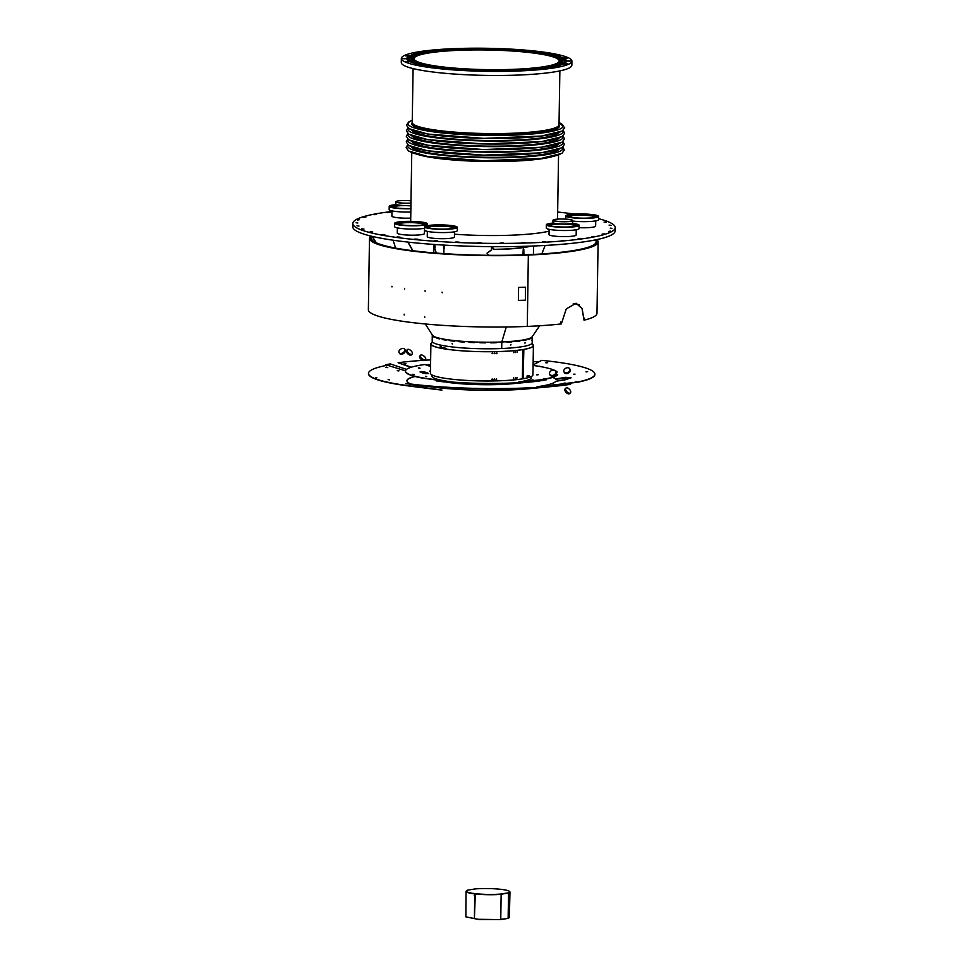 <?xml version="1.0" encoding="UTF-8"?>
<svg xmlns="http://www.w3.org/2000/svg" width="968" height="968" viewBox="0 0 968 968"><rect width="100%" height="100%" fill="white"/><g stroke="black" fill="none" stroke-linecap="round" stroke-linejoin="round"><path stroke-width="1.45" d="M426.827 52.78A74.923 10.128 -179.1 0 1 510.487 50.566A74.923 10.128 -179.1 0 1 561.537 60.984A74.923 10.128 -179.1 0 1 486.468 69.926A74.923 10.128 -179.1 0 1 411.715 58.625A74.923 10.128 -179.1 0 1 426.827 52.78M426.222 52.708A75.673 10.224 -179.1 0 1 510.729 50.481A75.673 10.224 -179.1 0 1 562.287 60.996A75.673 10.224 -179.1 0 1 486.468 70.035A75.673 10.224 -179.1 0 1 410.964 58.612A75.673 10.224 -179.1 0 1 426.222 52.708M555.487 55.261A80.38 10.866 -179.1 0 1 556.298 55.466L559.141 55.285A83.659 11.313 0.9 0 0 558.294 55.079L555.487 55.261M563.86 57.995A80.38 10.866 -179.1 0 1 564.296 58.213L567.466 58.14A83.659 11.313 0.9 0 0 567.018 57.923L563.86 57.995M566.982 60.851A80.38 10.866 -179.1 0 1 566.994 61.069L570.273 61.117A83.659 11.313 0.9 0 0 570.261 60.887L566.982 60.851M564.622 63.634A80.38 10.866 -179.1 0 1 564.223 63.828L567.393 63.997A83.659 11.313 0.9 0 0 567.805 63.779L564.622 64.045M556.951 66.151A80.38 10.866 -179.1 0 1 556.164 66.332L558.996 66.598A83.659 11.313 0.9 0 0 559.819 66.405L556.939 66.659M544.488 68.244A80.38 10.866 -179.1 0 1 543.363 68.377L545.674 68.728A83.659 11.313 0.9 0 0 546.847 68.583L544.476 68.776M528.08 69.757A80.38 10.866 -179.1 0 1 526.689 69.841L528.322 70.253A83.659 11.313 0.9 0 0 529.774 70.156L528.068 70.265M508.841 70.591A80.38 10.866 -179.1 0 1 507.292 70.628L506.07 70.821L508.139 71.063A83.659 11.313 0.9 0 0 509.749 71.027L508.841 71.051M488.102 70.688A80.38 10.866 -179.1 0 1 486.493 70.664L484.847 70.87L486.481 71.112A83.659 11.313 0.9 0 0 488.162 71.136L488.09 71.136M467.254 70.047A80.38 10.866 -179.1 0 1 465.693 69.974L463.624 70.156L464.834 70.386A83.659 11.313 0.9 0 0 466.455 70.47L467.241 70.483M447.724 68.716A80.38 10.866 -179.1 0 1 446.321 68.583L444.675 68.946A83.659 11.313 0.9 0 0 446.139 69.079L447.712 69.103M430.845 66.768A80.38 10.866 -179.1 0 1 429.707 66.598L427.384 66.877A83.659 11.313 0.9 0 0 428.57 67.046L430.845 67.082M417.777 64.348A80.38 10.866 -179.1 0 1 416.954 64.142L414.11 64.324A83.659 11.313 0.9 0 0 414.969 64.529L417.777 64.578M409.391 61.613A80.38 10.866 -179.1 0 1 408.968 61.395L405.798 61.468A83.659 11.313 0.9 0 0 406.245 61.686L409.391 61.746M406.282 58.77A80.38 10.866 -179.1 0 1 406.257 58.552L402.978 58.491A83.659 11.313 0.9 0 0 402.99 58.721L406.282 58.77M408.629 55.987A80.38 10.866 -179.1 0 1 409.041 55.781L405.87 55.612A83.659 11.313 0.9 0 0 405.447 55.829L408.629 55.987M416.313 53.458A80.38 10.866 -179.1 0 1 417.099 53.288L414.268 53.022A83.659 11.313 0.9 0 0 413.433 53.204L416.313 53.458M428.776 51.364A80.38 10.866 -179.1 0 1 429.901 51.231L427.59 50.88A83.659 11.313 0.9 0 0 426.416 51.026L428.776 51.364M445.183 49.852A80.38 10.866 -179.1 0 1 446.563 49.767L444.929 49.356A83.659 11.313 0.9 0 0 443.489 49.453L445.183 49.852M464.41 49.017A80.38 10.866 -179.1 0 1 465.959 48.981L467.181 48.787L465.124 48.545A83.659 11.313 0.9 0 0 463.515 48.581L462.317 48.775L464.41 49.017M485.162 48.92A80.38 10.866 -179.1 0 1 486.771 48.945L488.416 48.739L486.771 48.497A83.659 11.313 0.9 0 0 485.101 48.473L483.492 48.666L485.162 48.92M506.01 49.562A80.38 10.866 -179.1 0 1 507.571 49.634L509.628 49.453L508.418 49.223A83.659 11.313 0.9 0 0 506.796 49.138L504.764 49.32L506.01 49.562M525.539 50.893A80.38 10.866 -179.1 0 1 526.931 51.026L528.576 50.663A83.659 11.313 0.9 0 0 527.124 50.53L525.539 50.893M542.407 52.841A80.38 10.866 -179.1 0 1 543.556 53.01L545.879 52.732A83.659 11.313 0.9 0 0 544.681 52.562L542.407 52.841M422.895 52.32A79.848 10.793 -179.1 0 1 512.06 49.961A79.848 10.793 -179.1 0 1 566.462 61.057A79.848 10.793 -179.1 0 1 486.456 70.591A79.848 10.793 -179.1 0 1 406.802 58.552A79.848 10.793 -179.1 0 1 422.895 52.32M418.539 51.812A85.293 11.531 -179.1 0 1 513.802 49.295A85.293 11.531 -179.1 0 1 571.919 61.141A85.293 11.531 -179.1 0 1 486.444 71.329A85.293 11.531 -179.1 0 1 401.345 58.467A85.293 11.531 -179.1 0 1 418.539 51.812M423.778 52.429A78.735 10.648 -179.1 0 1 513.064 50.191A78.735 10.648 -179.1 0 1 565.3 61.432A78.735 10.648 -179.1 0 1 486.456 70.446A78.735 10.648 -179.1 0 1 407.951 58.963A78.735 10.648 -179.1 0 1 423.778 52.429M424.432 52.502A77.912 10.527 -179.1 0 1 511.443 50.203A77.912 10.527 -179.1 0 1 564.538 61.032A77.912 10.527 -179.1 0 1 486.468 70.337A77.912 10.527 -179.1 0 1 408.726 58.576A77.912 10.527 -179.1 0 1 424.432 52.502M398.09 223.015L398.09 222.434A14.689 1.984 0.9 0 0 396.868 222.834L396.723 222.906A14.689 1.984 0.9 0 0 396.323 223.33L396.323 223.414A14.689 1.984 0.9 0 0 396.783 223.85L396.783 223.947M397.594 223.184A14.689 1.984 0.9 0 0 397.291 223.281A14.689 1.984 0.9 0 0 396.868 223.439L396.723 223.523A14.689 1.984 0.9 0 0 396.505 223.656M396.783 223.85L396.94 223.935A14.689 1.984 0.9 0 0 398.211 224.358L398.211 224.467M398.211 224.358L398.501 224.431A14.689 1.984 0.9 0 0 400.51 224.806L400.51 224.915M400.51 224.806L400.921 224.866A14.689 1.984 0.9 0 0 403.523 225.181L403.523 225.278M403.523 225.181L404.031 225.217A14.689 1.984 0.9 0 0 407.056 225.435L407.056 225.532M407.056 225.435L407.613 225.459A14.689 1.984 0.9 0 0 410.843 225.568L410.843 225.641M411.424 225.653L411.424 225.58A14.689 1.984 0.9 0 0 414.655 225.568L414.655 225.617M415.211 225.653L415.211 225.556A14.689 1.984 0.9 0 0 418.212 225.423L418.708 225.399A14.689 1.984 0.9 0 0 421.286 225.157L421.685 225.108A14.689 1.984 0.9 0 0 423.657 224.794L423.936 224.721A14.689 1.984 0.9 0 0 425.158 224.334L425.303 224.261A14.689 1.984 0.9 0 0 425.702 223.826L425.702 223.753A14.689 1.984 0.9 0 0 425.242 223.305L425.097 223.233A14.689 1.984 0.9 0 0 423.815 222.809L423.815 223.366M425.521 224.116A14.689 1.984 0.9 0 0 425.242 223.923L425.085 223.85A14.689 1.984 0.9 0 0 424.746 223.705A14.689 1.984 0.9 0 0 424.444 223.608M423.512 223.281L423.524 222.737A14.689 1.984 0.9 0 0 421.516 222.362L421.516 222.858M421.516 222.362L421.104 222.289A14.689 1.984 0.9 0 0 418.503 221.987L418.503 222.471M417.994 222.422L418.007 221.938A14.689 1.984 0.9 0 0 414.982 221.732L414.969 222.204M414.413 222.168L414.425 221.708A14.689 1.984 0.9 0 0 411.182 221.599L411.182 222.071M410.601 222.059L410.601 221.587A14.689 1.984 0.9 0 0 407.371 221.599L407.371 222.071M406.814 222.083L406.814 221.612A14.689 1.984 0.9 0 0 403.813 221.745L403.813 222.216M403.305 222.253L403.317 221.769A14.689 1.984 0.9 0 0 400.752 221.999L400.74 222.507A14.097 1.9 0.9 0 0 397.848 223.088A14.097 1.9 0.9 0 0 396.916 223.753A14.097 1.9 0.9 0 0 397.013 223.959A14.097 1.9 0.9 0 1 411.037 222.458A14.097 1.9 0.9 0 1 425.025 224.382A14.097 1.9 0.9 0 0 425.097 224.189A14.097 1.9 0.9 0 0 424.19 223.499A14.097 1.9 0.9 0 0 400.776 222.507M428.062 226.536L428.074 225.955A14.689 1.984 0.9 0 0 426.852 226.355L426.706 226.427A14.689 1.984 0.9 0 0 426.307 226.851L426.307 226.936M427.578 226.706A14.689 1.984 0.9 0 0 427.275 226.802A14.689 1.984 0.9 0 0 426.84 226.96L426.694 227.032A14.689 1.984 0.9 0 0 426.477 227.177M426.307 226.851L425.618 226.887L426.319 226.936A14.689 1.984 0.9 0 0 426.767 227.371L426.767 227.468M454.996 227.903A14.097 1.9 0.9 0 0 441.021 225.98A14.097 1.9 0.9 0 0 426.973 227.468A14.689 1.984 0.9 0 0 428.195 227.879L428.195 227.988M451.669 228.738L451.669 228.629A14.689 1.984 0.9 0 0 453.629 228.315A12.766 1.73 0.9 0 0 453.75 228.085A12.766 1.73 0.9 0 0 441.009 226.161A12.766 1.73 0.9 0 0 428.231 227.686A12.766 1.73 0.9 0 0 428.401 227.976L428.485 227.952A14.689 1.984 0.9 0 0 430.494 228.327L430.494 228.436M430.494 228.327L430.905 228.387A14.689 1.984 0.9 0 0 433.507 228.69L433.507 228.799M433.507 228.69L434.015 228.738A14.689 1.984 0.9 0 0 437.04 228.956L437.028 229.053M437.04 228.956L437.596 228.98A14.689 1.984 0.9 0 0 440.827 229.089L440.827 229.162M441.408 229.174L441.408 229.089A14.689 1.984 0.9 0 0 444.639 229.077L444.639 229.138M445.195 229.162L445.195 229.065A14.689 1.984 0.9 0 0 448.196 228.944L448.196 228.968M448.692 229.017L448.692 228.908A14.689 1.984 0.9 0 0 451.269 228.678L451.669 228.629M453.919 228.351L453.919 228.242A14.689 1.984 0.9 0 0 455.141 227.855L455.287 227.782A14.689 1.984 0.9 0 0 455.686 227.347L456.388 227.323L455.686 227.274A14.689 1.984 0.9 0 0 455.226 226.827L455.069 226.754A14.689 1.984 0.9 0 0 453.798 226.331L453.798 226.887M455.504 227.637A14.689 1.984 0.9 0 0 455.214 227.444L455.069 227.371A14.689 1.984 0.9 0 0 454.73 227.226A14.689 1.984 0.9 0 0 454.428 227.129M453.496 226.802L453.508 226.258A14.689 1.984 0.9 0 0 451.499 225.871L451.499 226.379M451.499 225.871L451.088 225.81A14.689 1.984 0.9 0 0 448.486 225.508L448.474 225.992M447.978 225.943L447.978 225.459A14.689 1.984 0.9 0 0 444.965 225.254L444.953 225.726M444.397 225.689L444.397 225.217A14.689 1.984 0.9 0 0 441.166 225.121L441.154 225.592M440.573 225.58L440.585 225.108A14.689 1.984 0.9 0 0 437.354 225.121L437.354 225.592M436.798 225.604L436.798 225.133A14.689 1.984 0.9 0 0 433.797 225.266L433.797 225.738M433.289 225.774L433.301 225.29A14.689 1.984 0.9 0 0 430.736 225.52L430.724 226.028M549.812 224.467L549.824 223.898A14.689 1.984 0.9 0 0 548.602 224.286L548.457 224.358A14.689 1.984 0.9 0 0 548.057 224.782L548.057 224.866A14.689 1.984 0.9 0 0 548.517 225.314L548.505 225.411M549.316 224.637A14.689 1.984 0.9 0 0 549.013 224.733A14.689 1.984 0.9 0 0 548.59 224.903L548.445 224.975A14.689 1.984 0.9 0 0 548.227 225.121M548.517 225.314L548.662 225.387A14.689 1.984 0.9 0 0 549.933 225.81L549.933 225.919M549.933 225.81L550.235 225.883A14.689 1.984 0.9 0 0 552.244 226.258L552.232 226.379M552.244 226.258L552.655 226.318A14.689 1.984 0.9 0 0 555.257 226.633L555.257 226.742M555.257 226.633L555.753 226.681A14.689 1.984 0.9 0 0 558.778 226.887L558.778 226.984M558.778 226.887L559.335 226.911A14.689 1.984 0.9 0 0 562.577 227.02L562.577 227.093M563.158 227.105L563.158 227.032A14.689 1.984 0.9 0 0 566.377 227.02L566.377 227.069M566.933 227.105L566.946 227.008A14.689 1.984 0.9 0 0 569.946 226.875L569.946 226.911M570.442 226.96L570.442 226.851A14.689 1.984 0.9 0 0 573.008 226.621L573.419 226.56A14.689 1.984 0.9 0 0 575.379 226.246A12.766 1.73 0.9 0 0 575.488 226.016A12.766 1.73 0.9 0 0 562.759 224.092A12.766 1.73 0.9 0 0 549.969 225.617A12.766 1.73 0.9 0 0 550.139 225.907M575.658 226.282L575.67 226.185A14.689 1.984 0.9 0 0 576.892 225.786L577.037 225.713A14.689 1.984 0.9 0 0 577.436 225.29L577.424 225.205A14.689 1.984 0.9 0 0 576.976 224.77L576.819 224.685A14.689 1.984 0.9 0 0 575.549 224.261L575.536 224.83M577.255 225.568A14.689 1.984 0.9 0 0 576.964 225.375L576.807 225.302A14.689 1.984 0.9 0 0 576.48 225.157A14.689 1.984 0.9 0 0 576.178 225.06M575.246 224.745L575.258 224.189A14.689 1.984 0.9 0 0 573.25 223.814L573.237 224.31M573.25 223.814L572.838 223.753A14.689 1.984 0.9 0 0 571.229 223.547M554.301 223.281A14.689 1.984 0.9 0 0 552.474 223.463L552.462 223.959A14.097 1.9 0.9 0 0 549.582 224.54A14.097 1.9 0.9 0 0 548.65 225.205A14.097 1.9 0.9 0 0 548.735 225.423A14.097 1.9 0.9 0 1 559.056 223.923M569.281 215.598L569.293 215.029A14.689 1.984 0.9 0 0 568.071 215.416L567.926 215.489A14.689 1.984 0.9 0 0 567.526 215.924L567.526 215.997A14.689 1.984 0.9 0 0 567.986 216.445L567.986 216.542M568.797 215.767A14.689 1.984 0.9 0 0 568.482 215.864A14.689 1.984 0.9 0 0 568.059 216.033L567.913 216.106A14.689 1.984 0.9 0 0 567.696 216.251M567.986 216.445L568.143 216.517A14.689 1.984 0.9 0 0 569.414 216.941L569.414 217.05M592.888 217.812L592.888 217.703A14.689 1.984 0.9 0 0 594.848 217.376A12.766 1.73 0.9 0 0 594.969 217.147A12.766 1.73 0.9 0 0 582.228 215.223A12.766 1.73 0.9 0 0 569.438 216.747A12.766 1.73 0.9 0 0 569.62 217.038L569.704 217.013A14.689 1.984 0.9 0 0 571.713 217.401L571.713 217.51M571.713 217.401L572.124 217.461A14.689 1.984 0.9 0 0 574.726 217.764L574.726 217.873M575.234 217.836L575.234 217.812A14.689 1.984 0.9 0 0 578.247 218.018L578.247 218.115M578.247 218.018L578.816 218.054A14.689 1.984 0.9 0 0 582.046 218.151L582.046 218.236M582.627 218.248L582.627 218.163A14.689 1.984 0.9 0 0 585.858 218.151L585.858 218.211M586.414 218.236L586.414 218.139A14.689 1.984 0.9 0 0 589.415 218.018L589.911 217.982A14.689 1.984 0.9 0 0 592.489 217.752L592.888 217.703M595.139 217.425L595.139 217.316A14.689 1.984 0.9 0 0 596.361 216.929L596.506 216.856A14.689 1.984 0.9 0 0 596.905 216.421L597.607 216.396L596.905 216.336A14.689 1.984 0.9 0 0 596.445 215.9L596.288 215.816A14.689 1.984 0.9 0 0 595.017 215.392L595.017 215.961M596.724 216.711A14.689 1.984 0.9 0 0 596.433 216.517L596.288 216.433A14.689 1.984 0.9 0 0 595.949 216.3A14.689 1.984 0.9 0 0 595.647 216.191M594.715 215.876L594.727 215.319A14.689 1.984 0.9 0 0 592.719 214.944L592.719 215.453M592.719 214.944L592.307 214.884A14.689 1.984 0.9 0 0 589.706 214.581L589.693 215.065M589.197 215.017L589.197 214.533A14.689 1.984 0.9 0 0 586.184 214.315L586.172 214.787M585.616 214.763L585.616 214.291A14.689 1.984 0.9 0 0 582.385 214.182L582.373 214.654M581.792 214.642L581.804 214.182A14.689 1.984 0.9 0 0 578.574 214.194L578.574 214.666M578.017 214.678L578.017 214.206A14.689 1.984 0.9 0 0 575.016 214.327L575.004 214.811M574.508 214.848L574.52 214.364A14.689 1.984 0.9 0 0 571.955 214.593L571.943 215.09A14.097 1.9 0.9 0 0 569.051 215.67A14.097 1.9 0.9 0 0 568.119 216.336A14.097 1.9 0.9 0 0 568.204 216.554A14.097 1.9 0.9 0 1 582.24 215.041A14.097 1.9 0.9 0 1 596.215 216.977M606.355 222.313L604.068 222.071L606.355 222.313M611.086 225.338L609.078 225.096L611.086 225.338M611.957 228.363L610.239 228.121L611.957 228.363M608.945 231.316L610.784 231.122L608.945 231.316M602.132 234.087L604.262 233.905L602.132 234.087M591.738 236.591L594.122 236.434L591.738 236.591M578.065 238.769L580.691 238.636L578.065 238.769M561.537 240.548L564.38 240.439L561.537 240.548M542.661 241.867L545.674 241.794L542.661 241.867M521.994 242.69L525.14 242.653L521.994 242.69M500.178 242.992L503.408 242.992L500.178 242.992M477.865 242.762L481.144 242.811L477.865 242.762M455.746 242.012L459.014 242.097L455.746 242.012M434.475 240.766L437.681 240.887L434.475 240.766M414.715 239.06L417.825 239.205L414.715 239.06M397.074 236.942L400.014 237.112L397.074 236.942M382.058 234.474L384.816 234.679L382.058 234.474M370.151 231.739L372.68 231.957L370.151 231.739M361.693 228.811L363.98 229.053L361.693 228.811M356.962 225.786L358.971 226.028L356.962 225.786M356.091 222.761L357.821 223.003L356.091 222.761M359.104 219.809L357.265 220.002L359.104 219.809M365.916 217.038L363.799 217.219L365.916 217.038M376.31 214.533L373.926 214.69L376.31 214.533M389.983 212.355L387.357 212.488L389.983 212.355M570.987 214.194L568.034 214.013L570.987 214.194M427.348 231.388L427.263 236.64A13.576 1.839 0.9 0 0 436.52 238.527A13.576 1.839 0.9 0 0 451.681 238.128A13.576 1.839 0.9 0 0 454.428 237.063L454.512 231.812M579.106 227.674A13.576 1.839 0.9 0 0 592.9 227.19A13.576 1.839 0.9 0 0 595.647 226.137L595.731 220.873M391.967 210.867L391.883 216.13A13.576 1.839 0.9 0 0 410.734 218.115M598.587 218.683A131.225 17.739 -179.1 0 1 615.237 227.625A131.225 17.739 -179.1 0 1 483.746 243.295A131.225 17.739 -179.1 0 1 352.812 223.499A131.225 17.739 -179.1 0 1 379.274 213.262A131.225 17.739 -179.1 0 1 391.955 211.508M557.653 212.016A131.225 17.739 -179.1 0 1 574.435 214.097M549.062 231.171A73.411 9.922 -179.1 0 1 454.476 234.196M549.098 229.319L549.013 234.571A13.576 1.839 0.9 0 0 558.27 236.458A13.576 1.839 0.9 0 0 573.431 236.059A13.576 1.839 0.9 0 0 576.166 235.006L576.25 229.743M397.364 227.867L397.279 233.119A13.576 1.839 0.9 0 0 406.536 235.006A13.576 1.839 0.9 0 0 421.709 234.607A13.576 1.839 0.9 0 0 424.444 233.542L424.529 228.291M392.681 206.015L392.693 205.446A14.689 1.984 0.9 0 0 391.471 205.833L391.326 205.906A14.689 1.984 0.9 0 0 390.927 206.341L390.927 206.414A14.689 1.984 0.9 0 0 391.387 206.862L391.387 206.958M392.185 206.184A14.689 1.984 0.9 0 0 391.883 206.281A14.689 1.984 0.9 0 0 391.459 206.45L391.314 206.523A14.689 1.984 0.9 0 0 391.096 206.668M391.387 206.862L391.544 206.934A14.689 1.984 0.9 0 0 392.814 207.37L392.814 207.467M410.916 205.881A12.766 1.73 0.9 0 0 392.839 207.164A12.766 1.73 0.9 0 0 393.02 207.454L393.105 207.43A14.689 1.984 0.9 0 0 395.113 207.817L395.113 207.926M395.113 207.817L395.525 207.878A14.689 1.984 0.9 0 0 398.126 208.18L398.126 208.289M398.126 208.18L398.635 208.229A14.689 1.984 0.9 0 0 401.647 208.435L401.647 208.531M401.647 208.435L402.216 208.471A14.689 1.984 0.9 0 0 405.447 208.568L405.447 208.652M406.028 208.664L406.028 208.58A14.689 1.984 0.9 0 0 409.258 208.568L409.258 208.628M409.815 208.652L409.815 208.556A14.689 1.984 0.9 0 0 410.88 208.519M397.17 204.829A14.689 1.984 0.9 0 0 395.343 205.01L395.343 205.518A14.097 1.9 0.9 0 0 392.451 206.087A14.097 1.9 0.9 0 0 391.52 206.753A14.097 1.9 0.9 0 0 391.604 206.971A14.097 1.9 0.9 0 1 401.926 205.47M428.691 52.998A72.588 9.813 -179.1 0 1 509.749 50.856A72.588 9.813 -179.1 0 1 559.202 60.948A72.588 9.813 -179.1 0 1 486.481 69.611A72.588 9.813 -179.1 0 1 414.05 58.661A72.588 9.813 -179.1 0 1 428.691 52.998M427.711 52.889A73.81 9.982 -179.1 0 1 511.419 50.784A73.81 9.982 -179.1 0 1 560.375 61.323A73.81 9.982 -179.1 0 1 486.468 69.781A73.81 9.982 -179.1 0 1 412.864 59.012A73.81 9.982 -179.1 0 1 427.711 52.889M571.919 61.141L571.858 65.207A85.293 11.531 -179.1 0 1 486.384 75.395A85.293 11.531 -179.1 0 1 401.284 62.533L401.345 58.467M559.867 70.894L559.02 124.763A73.411 9.922 -179.1 0 1 485.476 133.523A73.411 9.922 -179.1 0 1 412.235 122.452L413.082 68.583M548.324 157.373A72.588 9.813 -179.1 0 1 485.029 161.366A72.588 9.813 -179.1 0 1 421.903 155.388M552.268 156.622A73.411 9.922 -179.1 0 1 485.029 161.474A73.411 9.922 -179.1 0 1 417.982 154.505M615.237 227.625L615.188 230.88A131.225 17.739 -179.1 0 1 483.697 246.55A131.225 17.739 -179.1 0 1 352.763 226.754L352.812 223.499M410.928 205.688A14.097 1.9 0.9 0 0 409.343 205.591M399.094 205.18A14.097 1.9 0.9 0 0 395.368 205.506M394.932 205.567L394.944 205.059A14.689 1.984 0.9 0 0 392.984 205.385L392.972 205.942M390.927 206.341L390.225 206.365L390.927 206.414M396.456 204.611A16.408 2.214 0.9 0 0 389.209 206.329A16.408 2.214 0.9 0 0 410.88 208.773M389.209 206.329L389.16 209.584A16.408 2.214 0.9 0 0 410.819 212.016M423.645 224.794A12.766 1.73 0.9 0 0 423.766 224.564A12.766 1.73 0.9 0 0 411.037 222.64A12.766 1.73 0.9 0 0 398.247 224.165A12.766 1.73 0.9 0 0 398.417 224.455M596.203 216.989A14.097 1.9 0.9 0 0 596.3 216.784A14.097 1.9 0.9 0 0 595.393 216.082A14.097 1.9 0.9 0 0 571.967 215.09M571.531 215.15L571.543 214.642A14.689 1.984 0.9 0 0 569.583 214.969L569.571 215.525M567.526 215.924L566.824 215.949L567.538 215.997M595.308 217.703A16.408 2.214 0.9 0 0 598.623 216.433A16.408 2.214 0.9 0 0 582.252 213.952A16.408 2.214 0.9 0 0 565.82 215.912A16.408 2.214 0.9 0 0 576.989 218.187A16.408 2.214 0.9 0 0 595.308 217.703M572.645 221.079A16.408 2.214 0.9 0 0 595.26 220.958A16.408 2.214 0.9 0 0 598.563 219.675L598.623 216.433M569.305 223.838A14.097 1.9 0.9 0 1 575.912 224.951A14.097 1.9 0.9 0 1 576.831 225.641A14.097 1.9 0.9 0 1 576.734 225.859A14.097 1.9 0.9 0 0 566.474 224.031M556.213 223.632A14.097 1.9 0.9 0 0 552.498 223.959M552.062 224.019L552.075 223.511A14.689 1.984 0.9 0 0 550.102 223.826L550.102 224.382M577.436 225.29L578.126 225.254L577.424 225.205M548.057 224.782L547.356 224.818L548.057 224.866M553.587 223.051A16.408 2.214 0.9 0 0 546.339 224.782A16.408 2.214 0.9 0 0 557.52 227.056A16.408 2.214 0.9 0 0 575.839 226.572A16.408 2.214 0.9 0 0 579.142 225.29A16.408 2.214 0.9 0 0 571.955 223.342M546.339 224.782L546.291 228.024A16.408 2.214 0.9 0 0 557.471 230.311A16.408 2.214 0.9 0 0 575.791 229.827A16.408 2.214 0.9 0 0 579.094 228.545L579.142 225.29M454.984 227.928A14.097 1.9 0.9 0 0 455.081 227.71A14.097 1.9 0.9 0 0 454.173 227.02A14.097 1.9 0.9 0 0 430.76 226.028A14.097 1.9 0.9 0 0 427.832 226.609A14.097 1.9 0.9 0 0 426.9 227.274A14.097 1.9 0.9 0 0 426.985 227.48M430.312 226.076L430.324 225.568A14.689 1.984 0.9 0 0 428.364 225.895L428.352 226.452M454.089 228.642A16.408 2.214 0.9 0 0 457.404 227.359A16.408 2.214 0.9 0 0 441.033 224.891A16.408 2.214 0.9 0 0 424.601 226.851A16.408 2.214 0.9 0 0 435.769 229.126A16.408 2.214 0.9 0 0 454.089 228.642M424.601 226.851L424.541 230.094A16.408 2.214 0.9 0 0 435.721 232.368A16.408 2.214 0.9 0 0 454.04 231.884A16.408 2.214 0.9 0 0 457.344 230.614L457.404 227.359M400.341 222.567L400.341 222.059A14.689 1.984 0.9 0 0 398.38 222.374L398.368 222.93M425.702 223.826L426.404 223.802L425.702 223.753M396.323 223.33L395.634 223.366L396.336 223.414M424.105 225.121A16.408 2.214 0.9 0 0 427.42 223.838A16.408 2.214 0.9 0 0 411.049 221.369A16.408 2.214 0.9 0 0 394.617 223.33A16.408 2.214 0.9 0 0 405.798 225.604A16.408 2.214 0.9 0 0 424.105 225.121M394.617 223.33L394.569 226.572A16.408 2.214 0.9 0 0 405.737 228.859A16.408 2.214 0.9 0 0 424.057 228.375A16.408 2.214 0.9 0 0 424.577 228.279M560.956 59.036A77.912 10.527 -179.1 0 1 564.392 61.65M408.847 59.205A77.912 10.527 -179.1 0 1 412.368 56.701M562.287 60.996L562.275 62.23A75.673 10.224 -179.1 0 1 560.871 64.142M412.283 61.807A75.673 10.224 -179.1 0 1 410.952 59.847L410.964 58.612M563.969 59.012A79.848 10.793 -179.1 0 1 566.413 61.395M406.826 58.891A79.848 10.793 -179.1 0 1 409.355 56.58M565.3 61.432L565.106 62.109A78.553 10.624 -179.1 0 1 563.098 64.082M410.069 61.686A78.553 10.624 -179.1 0 1 408.121 59.641L407.951 58.963M559.165 59.084A74.923 10.128 -179.1 0 1 561.5 61.323M411.751 58.975A74.923 10.128 -179.1 0 1 414.147 56.797M560.375 61.323L560.182 62.012A73.629 9.958 -179.1 0 1 558.342 63.84M414.824 61.589A73.629 9.958 -179.1 0 1 413.046 59.701L412.864 59.012M509.519 891.419A21.695 2.928 0.9 0 0 475.07 888.939L467.726 890.136A21.695 2.928 0.9 0 0 466.528 890.754A21.695 2.928 0.9 0 0 476.958 893.839A21.695 2.928 0.9 0 0 500.964 894.045L508.309 892.835A21.695 2.928 0.9 0 0 509.519 891.419L509.773 891.673A21.961 2.965 -179.1 0 1 509.967 892.085A21.961 2.965 -179.1 0 1 508.539 893.113L508.139 918.172L509.362 917.555L509.967 892.085M475.264 895.557L474.284 895.448L475.264 895.557M474.792 894.952L474.405 917.966A21.961 2.965 0.9 0 0 474.429 917.966L475.24 895.581M474.405 917.966L474.768 894.964M508.309 892.835L501.146 894.323L500.759 919.37L507.91 918.414L500.565 919.6L479.196 919.6L465.862 916.841L478.023 919.285L500.565 919.6M500.964 894.045L501.146 894.323A21.961 2.965 -179.1 0 1 478.156 894.238A21.961 2.965 -179.1 0 1 466.056 891.395A21.961 2.965 -179.1 0 1 466.274 890.996L466.528 890.754M466.056 891.395L465.862 916.841M509.362 917.555L507.91 918.414M372.365 236.422A112.348 15.186 0.9 0 0 372.305 236.482L376.201 242.75L372.16 236.543A112.494 15.21 0.9 0 0 371.736 239.713A112.494 15.21 0.9 0 0 527.693 254.802L527.693 254.802A112.494 15.21 0.9 0 0 595.816 243.234A112.494 15.21 0.9 0 0 595.368 239.907M372.196 236.519A112.518 15.21 0.9 0 1 372.305 236.41A112.361 15.186 0.9 0 0 371.869 239.628A112.361 15.186 0.9 0 0 527.645 254.705L527.645 254.705A112.361 15.186 0.9 0 0 595.683 243.137A112.361 15.186 0.9 0 0 595.32 239.919M532.303 336.537L532.206 342.781A50.009 6.764 -179.1 0 1 501.714 348.516L501.811 341.97L506.264 326.978L501.811 341.97A50.009 6.764 -179.1 0 1 496.693 342.152A50.046 6.764 -179.1 0 1 490.316 342.212L490.304 342.249A50.009 6.764 -179.1 0 1 485.996 342.249L485.996 342.212A50.046 6.764 -179.1 0 1 479.426 342.115A50.009 6.764 -179.1 0 1 475.106 342.031A50.046 6.764 -179.1 0 1 468.694 341.704L468.694 341.74A50.009 6.764 -179.1 0 1 464.567 341.498L464.555 341.462A50.046 6.764 -179.1 0 1 458.59 341.002L458.602 341.038A50.009 6.764 -179.1 0 1 454.875 340.675L454.851 340.639A50.046 6.764 -179.1 0 1 449.612 340.022L449.636 340.07A50.009 6.764 -179.1 0 1 446.466 339.611L446.454 339.574A50.046 6.764 -179.1 0 1 442.194 338.836L442.219 338.873A50.009 6.764 -179.1 0 1 439.774 338.352L439.75 338.304A50.046 6.764 -179.1 0 1 436.665 337.481L436.689 337.517A50.009 6.764 -179.1 0 1 435.092 336.949L435.055 336.9A50.046 6.764 -179.1 0 1 433.313 336.017L433.337 336.065A50.009 6.764 -179.1 0 1 432.635 335.472L432.611 335.436A50.046 6.764 -179.1 0 1 432.454 335.218L425.303 323.965M479.426 342.115L479.838 342.769A50.009 6.764 0.9 0 0 485.573 342.853A49.852 6.74 -179.1 0 1 479.825 342.745L479.426 342.333M496.693 342.152L496.257 342.745A49.852 6.74 -179.1 0 1 490.667 342.829L490.703 342.853A50.009 6.764 0.9 0 0 496.294 342.757L496.693 342.345M439.641 338.885A49.852 6.74 -179.1 0 1 436.991 338.171L436.834 337.529M433.337 336.065L433.41 336.731A50.009 6.764 0.9 0 0 434.947 337.505L434.983 337.493A49.852 6.74 -179.1 0 1 433.567 336.719L433.482 336.138M432.623 335.872A49.852 6.74 -179.1 0 1 432.442 335.267A49.852 6.74 -179.1 0 1 432.442 335.243L432.285 335.243A50.009 6.764 0.9 0 0 432.285 335.267A50.009 6.764 0.9 0 0 432.587 336.029L432.635 335.472M475.143 342.212L474.731 342.599A49.852 6.74 -179.1 0 1 469.117 342.357L468.73 341.704M464.628 341.68L464.241 342.055A49.852 6.74 -179.1 0 1 459.026 341.656L458.663 341.002M454.96 340.869L454.609 341.232A49.852 6.74 -179.1 0 1 450.035 340.7L449.733 340.034M446.284 340.155A49.852 6.74 -179.1 0 1 442.57 339.514L442.328 338.861M452.238 344.003L452.08 343.337L452.238 344.003M531.42 337.469L531.48 338.026A50.009 6.764 0.9 0 0 532.182 337.263L532.122 336.804A50.046 6.764 -179.1 0 1 531.444 337.433L531.42 337.469A50.009 6.764 -179.1 0 1 530.428 338.026L530.452 337.989A50.046 6.764 -179.1 0 1 528.262 338.788L528.226 338.836A50.009 6.764 -179.1 0 1 526.338 339.332L526.362 339.284A50.046 6.764 -179.1 0 1 522.889 339.986L522.865 340.034A50.009 6.764 -179.1 0 1 520.167 340.446L520.191 340.409A50.046 6.764 -179.1 0 1 515.593 340.966L515.569 341.014A50.009 6.764 -179.1 0 1 512.205 341.329L512.229 341.293A50.046 6.764 -179.1 0 1 506.724 341.692L506.7 341.728A50.009 6.764 -179.1 0 1 501.811 341.97L501.714 348.516A50.009 6.764 -179.1 0 1 432.188 341.208L432.285 335.267M442.219 338.873L442.449 339.526A50.009 6.764 0.9 0 0 446.175 340.179L446.466 339.611M436.689 337.517L436.858 338.183A50.009 6.764 0.9 0 0 439.545 338.909L439.774 338.352M468.694 341.74L469.081 342.369A50.009 6.764 0.9 0 0 474.695 342.624L474.731 342.599M458.602 341.038L458.953 341.68A50.009 6.764 0.9 0 0 464.18 342.079L464.567 341.498M449.636 340.07L449.939 340.712A50.009 6.764 0.9 0 0 454.524 341.244L454.875 340.675M525.358 300.201L525.551 287.206A114.321 15.452 -179.1 0 1 518.594 287.435L518.388 300.443A114.321 15.452 0.9 0 0 525.358 300.201L525.503 287.181M370.962 236.083A114.163 15.428 0.9 0 0 370.502 236.519L370.441 240.197L370.345 236.482A114.321 15.452 0.9 0 0 369.486 238.334A114.321 15.452 0.9 0 0 528.407 255.044A114.321 15.452 0.9 0 0 598.103 241.915A114.321 15.452 0.9 0 0 596.869 239.592M369.486 238.334L368.36 309.687A114.321 15.452 0.9 0 0 527.294 326.41L528.346 255.02L527.294 326.41A114.321 15.452 0.9 0 0 561.331 323.917L566.268 308.901L576.105 303.226L582.119 308.477L584.043 320.19A114.321 15.452 0.9 0 0 596.99 313.281L598.103 241.915M424.613 316.56L424.795 317.407M404.104 314.152L404.213 314.999M518.34 300.419A114.163 15.428 0.9 0 0 525.297 300.189M442.037 292.154L442.243 292.796M425.037 290.763L425.182 291.428M391.943 286.262L391.992 286.915M404.527 288.355L404.612 289.021M370.502 236.482A114.163 15.428 0.9 0 0 369.643 238.334A114.163 15.428 0.9 0 0 528.346 255.02A114.163 15.428 0.9 0 0 597.946 241.915A114.163 15.428 0.9 0 0 596.736 239.628M545.093 245.448L541.826 253.943L545.093 245.448M592.513 245.557L591.218 246.15M526.205 339.32L525.999 339.974A49.852 6.74 -179.1 0 1 522.998 340.579M520.058 340.421L519.78 341.075A49.852 6.74 -179.1 0 1 515.75 341.571L515.871 341.583A50.009 6.764 0.9 0 0 519.889 341.087L520.167 340.446M512.12 341.293L511.782 341.946A49.852 6.74 -179.1 0 1 506.966 342.297L506.615 341.91M532.061 336.804L532.037 337.263A49.852 6.74 -179.1 0 1 531.432 337.941M530.27 338.062L530.149 338.679A49.852 6.74 -179.1 0 1 528.298 339.357M510.935 344.378L510.789 345.044L510.935 344.378M525.055 342.563L524.995 343.192L525.055 342.563M528.226 338.836L528.383 339.393A50.009 6.764 0.9 0 0 530.295 338.691L530.428 338.026M522.865 340.034L523.095 340.591A50.009 6.764 0.9 0 0 526.132 339.986L526.338 339.332M506.7 341.728L507.05 342.309A50.009 6.764 0.9 0 0 511.866 341.958L512.205 341.329M531.88 339.998L531.868 340.675L531.88 339.998M560.508 322.719L560.629 322.017M584.43 318.774L584.49 318.121M579.421 304.787A114.163 15.428 0.9 0 0 573.274 303.492M584.043 320.19L582.01 308.502L576.045 303.214M412.755 250.712L407.794 242.085M412.925 250.736L408.06 242.109M393.105 240.209L395.609 248.086M523.543 247.566L523.506 249.502L523.555 247.566M522.938 254.887L523.216 249.55A49.852 6.74 0.9 0 0 523.506 249.502A49.852 6.74 0.9 0 0 523.809 249.454L523.918 254.85M487.17 255.274L488.078 254.717L487.025 253.108L491.635 249.986L491.684 247.07L494.176 249.321A52.175 7.054 -179.1 0 0 530.452 246.126M436.29 253.071L434.729 248.449L435.164 246.913L434.729 248.449M434.438 244.481L434.959 246.997M443.513 245.061L443.598 248.34A49.852 6.74 -179.1 0 1 443.792 248.28L443.876 253.628M443.465 248.062L443.659 248.352A49.658 6.715 -179.1 0 1 443.937 248.304L443.804 248.292A49.852 6.74 -179.1 0 1 444.094 248.232L444.348 245.11M523.809 249.454L523.773 254.85M487.025 253.108L491.429 249.962L491.478 246.707A49.658 6.715 0.9 0 0 495.35 246.658M436.338 253.071L434.874 248.679M434.656 244.493L435.164 246.913M443.852 253.616L443.937 248.304A49.658 6.715 -179.1 0 1 444.251 248.256L444.506 245.122M452.286 343.967L452.189 343.35M510.874 344.39L510.741 345.019M496.572 246.671A49.852 6.74 -179.1 0 1 491.696 246.731L494.176 249.321M530.96 246.102A51.994 7.03 -179.1 0 1 493.982 249.478M407.564 351.88A3.279 1.694 42.2 0 0 412.162 354.058A3.279 1.694 42.2 0 0 410.868 350.597A3.279 1.694 42.2 0 0 407.298 349.642A3.279 1.694 42.2 0 0 407.564 351.88M407.298 349.642L406.596 350.428A3.279 1.694 42.2 0 0 406.85 352.654A3.279 1.694 42.2 0 0 411.448 354.832L412.162 354.058M399.433 350.331A3.279 2.154 -33.3 0 0 399.131 352.727A3.279 2.154 -33.3 0 0 403.051 352.727A3.279 2.154 -33.3 0 0 404.612 349.121A3.279 2.154 -33.3 0 0 402.192 348.48A3.279 2.154 -33.3 0 0 399.433 350.331M399.457 353.078A3.279 2.154 -33.3 0 0 399.639 353.501A3.279 2.154 -33.3 0 0 403.571 353.501A3.279 2.154 -33.3 0 0 405.132 349.896A3.279 2.154 -33.3 0 0 404.805 349.557M564.126 369.752A3.279 2.335 -27.7 0 0 563.957 371.821A3.279 2.335 -27.7 0 0 567.95 372.365A3.279 2.335 -27.7 0 0 569.765 368.772A3.279 2.335 -27.7 0 0 567.066 367.779A3.279 2.335 -27.7 0 0 564.126 369.752M564.211 372.184A3.279 2.335 -27.7 0 0 564.356 372.583A3.279 2.335 -27.7 0 0 568.349 373.128A3.279 2.335 -27.7 0 0 570.164 369.534A3.279 2.335 -27.7 0 0 569.91 369.183M551.845 375.439A3.279 2.517 -21.7 0 0 554.954 374.265A3.279 2.517 -21.7 0 0 555.705 371.603A3.279 2.517 -21.7 0 0 551.724 370.478A3.279 2.517 -21.7 0 0 549.606 374.023A3.279 2.517 -21.7 0 0 551.845 375.439M549.788 374.374A3.279 2.517 -21.7 0 0 549.897 374.761A3.279 2.517 -21.7 0 0 552.135 376.177A3.279 2.517 -21.7 0 0 555.245 374.991A3.279 2.517 -21.7 0 0 555.995 372.329A3.279 2.517 -21.7 0 0 555.813 371.978M424.976 359.697A3.279 1.609 37.6 0 0 425.569 359.358A3.279 1.609 37.6 0 0 423.948 356.079A3.279 1.609 37.6 0 0 420.366 355.353A3.279 1.609 37.6 0 0 421.479 358.208A3.279 1.609 37.6 0 0 424.976 359.697M420.366 355.353L419.713 356.212A3.279 1.609 37.6 0 0 420.826 359.055A3.279 1.609 37.6 0 0 424.323 360.544A3.279 1.609 37.6 0 0 424.904 360.205A113.183 15.294 -179.1 0 1 430.651 359.902M569.825 393.165A3.279 1.767 47 0 0 570.394 392.899A3.279 1.767 47 0 0 569.45 389.293A3.279 1.767 47 0 0 565.917 388.095A3.279 1.767 47 0 0 566.498 391.278A3.279 1.767 47 0 0 569.825 393.165M565.917 388.095L565.167 388.797A3.279 1.767 47 0 0 565.736 391.979A3.279 1.767 47 0 0 569.063 393.867A3.279 1.767 47 0 0 569.632 393.601L570.394 392.899M538.256 380.303L538.535 380.267A76.315 10.321 -179.1 0 0 557.665 374.676L557.629 374.434A76.278 10.309 -179.1 0 1 538.51 380.025L518.763 382.203M530.73 376.794A49.767 6.728 -179.1 0 1 531.371 377.641M556.08 372.583L557.278 372.027A76.278 10.309 -179.1 0 0 533.09 365.432M536.962 374.906L538.269 374.701M538.22 380.049L518.727 381.961A49.731 6.728 -179.1 0 0 531.359 377.52A49.731 6.728 -179.1 0 0 530.887 376.721M557.629 374.434L555.571 374.628M556.007 372.353L557.278 372.027M537.905 374.785L536.647 374.834L537.905 374.785M544.597 378.609L543.387 378.718L544.597 378.609M533.041 379.892L531.843 380.013L533.041 379.892M426.682 365.081A76.278 10.309 -179.1 0 1 430.579 364.634M429.756 371.228L430.47 371.083M420.136 372.014L428.473 373.624M418.285 367.997L419.809 368.276M406.524 369.389L390.298 363.907A113.183 15.294 -179.1 0 0 385.748 364.754L405.483 370.817A76.278 10.309 -179.1 0 0 422.617 377.871L422.568 378.113A76.315 10.321 -179.1 0 1 405.435 371.059A76.315 10.321 -179.1 0 1 405.459 370.938M441.347 380.642L455.081 382.421A49.767 6.728 -179.1 0 1 450.035 381.852L445.728 381.307M431.934 376.08A49.767 6.728 -179.1 0 1 432.599 375.245M449.297 381.694L448.632 381.634M442.291 380.799L441.626 380.739M441.081 380.606A76.315 10.321 -179.1 0 1 436.326 380.097L436.35 379.855A76.278 10.309 -179.1 0 0 441.106 380.364M422.568 378.113L444.639 381.162M385.748 364.754L405.483 370.817A76.278 10.309 -179.1 0 1 424.94 364.5L430.542 366.533M418.817 367.779L420.015 368.179L418.817 367.779M430.47 371.434L429.598 371.083L430.47 371.022M412.876 374.229L414.135 374.555L412.876 374.229M425.424 376.298L426.682 376.613L425.424 376.298M420.499 371.651C424.202 371.724 426.876 372.353 428.546 373.515C425.63 373.854 422.81 373.309 420.076 371.881L420.499 371.651M444.856 380.86A49.731 6.728 -179.1 0 1 431.946 375.959A49.731 6.728 -179.1 0 1 432.442 375.173M443.501 380.714L455.154 382.421M441.384 380.4L443.477 380.92M422.617 377.871L436.35 379.867M449.334 382.529L451.233 382.735L449.334 382.529M483.734 384.393L485.609 384.417L483.734 384.393M484.436 383.885L486.311 383.909L484.436 383.885M442.328 381.622L444.227 381.84L442.328 381.622M444.881 382.009L437.596 381.089M519.973 382.59A49.731 6.728 -179.1 0 0 523.676 381.949L546.291 379.807A76.315 10.321 -179.1 0 1 529.932 382.058L513.076 383.655A49.767 6.728 -179.1 0 1 450.023 382.662L446.066 382.166M529.932 382.058A76.315 10.321 -179.1 0 1 460.683 382.904L460.683 382.662A76.278 10.309 -179.1 0 0 529.907 381.815A76.278 10.309 -179.1 0 0 546.255 379.565M444.82 381.779A76.315 10.321 -179.1 0 1 436.265 380.908L436.29 380.654A76.278 10.309 -179.1 0 0 444.869 381.537L460.683 382.904M528.794 381.9L530.682 381.707L528.794 381.9M444.869 381.537L460.683 382.662M430.869 345.999L430.881 345.08M492.772 353.332L492.059 353.719L492.772 353.332M497.104 353.247L496.463 353.683L497.104 353.247M494.95 353.296L494.273 353.707L494.95 353.296M492.361 379.335L491.659 379.722L492.361 379.335M496.693 379.25L496.052 379.674L496.693 379.25M494.539 379.299L493.874 379.71L494.539 379.299M430.457 372.002L430.869 345.866M432.696 342.188A51.256 6.933 0.9 0 0 430.893 343.967A51.256 6.933 0.9 0 0 465.632 351.069A51.256 6.933 0.9 0 0 522.829 349.605L522.369 378.863A51.256 6.933 0.9 0 1 465.172 380.327A51.256 6.933 0.9 0 1 430.433 373.212L430.457 371.869M513.851 352.739L514.02 351.856M517.239 352.388L517.372 351.505M492.034 353.707L492.555 352.945M496.427 353.659L496.826 352.824M515.581 352.57L515.726 351.686M494.249 353.695L494.696 352.884M513.451 378.742L513.609 377.859M516.827 378.391L516.972 377.508M491.635 379.71L492.143 378.948M496.027 379.662L496.415 378.827M515.17 378.573L515.327 377.689M493.837 379.698L494.285 378.887M432.793 342.273A51.014 6.897 0.9 0 0 431.147 343.967A51.014 6.897 0.9 0 0 465.705 351.045A51.014 6.897 0.9 0 0 522.623 349.593L522.829 349.605M440.259 348.056L440.307 345.031M523.156 378.331L523.845 349.436A51.256 6.933 0.9 0 0 533.404 345.576A51.256 6.933 0.9 0 0 531.662 343.737M523.385 378.694A51.256 6.933 0.9 0 0 532.944 374.822L532.969 373.479M446.95 349.218L444.542 347.706M441.118 347.681L441.154 345.213M441.311 347.706L441.347 345.261M527.028 376.685L527.1 375.899M528.927 376.116L528.976 375.427M528.02 376.407L528.08 375.657M523.845 349.436L523.652 349.424A51.014 6.897 0.9 0 0 533.162 345.564A51.014 6.897 0.9 0 0 531.577 343.821M522.95 378.306L523.398 349.871M447.156 349.242L443.901 347.718A51.014 6.897 0.9 0 0 441.553 348.069M538.402 366.243L539.817 366.206M573.721 374.314L575.028 374.108M586.354 371.857L587.649 371.651M545.916 362.831L547.634 362.673M552.716 377.375A74.681 10.091 -179.1 0 1 555.656 379.202L570.987 377.871M594.872 373.926A113.232 15.306 -179.1 0 1 594.896 374.047A113.232 15.306 -179.1 0 1 578.114 382.142L578.09 381.9A113.183 15.294 -179.1 0 0 594.86 373.805L594.896 374.047M554.821 385.082L578.114 382.142M552.196 385.01L570.6 383.485A113.232 15.306 -179.1 0 1 565.808 384.175L537.046 386.74L565.808 384.175M552.994 377.29A74.633 10.091 -179.1 0 1 555.62 378.972L555.656 379.202M576.553 381.828L575.21 381.961L576.553 381.828M565.203 383.062L563.884 383.207L565.203 383.062M547.658 362.649L545.807 362.722L547.658 362.649M538.014 366.17L539.261 366.388M587.358 371.736L586.027 371.785L587.358 371.736M574.689 374.192L573.407 374.241L574.689 374.192M594.86 373.805A113.183 15.294 -179.1 0 0 541.729 360.35L533.102 364.9M554.821 384.828L578.09 381.9M570.563 383.243A113.183 15.294 -179.1 0 1 565.784 383.933M555.62 378.972L565.736 377.314L571.035 377.738L565.893 379.674L555.874 381.271A74.633 10.091 -179.1 0 1 537.046 386.74M427.42 386.329L429.284 386.534L427.42 386.329M485.73 389.499L487.557 389.523L485.73 389.499M405.943 383.401A113.183 15.294 -179.1 0 0 409.815 383.909A113.183 15.294 -179.1 0 0 551.712 386.305L551.748 386.547A113.232 15.306 -179.1 0 1 409.791 384.163A113.232 15.306 -179.1 0 1 405.907 383.643L413.626 384.381M552.183 385.821L570.588 384.296A113.232 15.306 -179.1 0 1 558.149 385.917L528.782 388.737A74.681 10.091 -179.1 0 1 461.083 389.572L445.994 388.507A74.681 10.091 -179.1 0 1 437.33 387.624L409.791 384.163M441.287 387.636L443.356 387.95M554.797 385.893C550.889 386.268 551.47 386.063 556.527 385.276L556.527 385.082M547.791 386.934L549.715 386.74M486.444 388.991L488.271 389.027L486.444 388.991M420.233 385.409L422.084 385.615L420.233 385.409M550.381 385.688L544.863 386.268A74.633 10.091 -179.1 0 1 538.861 387.297M554.809 385.639C550.889 386.014 551.47 385.809 556.527 385.034M570.551 384.054A113.183 15.294 -179.1 0 1 558.125 385.675L550.574 386.413M548.082 386.583L549.945 386.377L548.082 386.583M557.229 385.712L559.105 385.506L557.229 385.712M426.235 373.684A74.681 10.091 -179.1 0 1 428.243 373.43M411.352 367.199L398.09 362.746L410.964 367.32M404.225 363.629L405.894 363.871M425.375 373.575A74.633 10.091 -179.1 0 1 427.892 373.237M398.09 362.746A113.183 15.294 -179.1 0 1 422.895 360.362M533.162 361.512A113.183 15.294 -179.1 0 1 538.607 361.996M546.073 362.758A113.183 15.294 -179.1 0 1 547.029 362.855M405.967 363.666L404.128 363.496L405.967 363.666M427.239 388.265L429.066 388.471L427.239 388.265M397.243 370.647L398.804 370.925M441.965 390.08L421.661 387.2L441.965 390.08A74.681 10.091 -179.1 0 1 437.439 389.596L409.754 386.111A113.232 15.306 -179.1 0 1 368.493 373.249A113.232 15.306 -179.1 0 1 368.53 373.128M421.637 387.454A113.232 15.306 -179.1 0 1 409.754 386.111M406.947 380.593A74.681 10.091 -179.1 0 1 415.091 376.504M420.039 387.345L421.866 387.551L420.039 387.345M385.978 367.368L387.539 367.646M421.661 387.2A113.183 15.294 -179.1 0 1 409.791 385.869A113.183 15.294 -179.1 0 1 368.542 373.007A113.183 15.294 -179.1 0 1 386.861 365.335M419.023 386.934L423.96 387.418A74.633 10.091 -179.1 0 1 411.872 384.417M410.868 384.03A74.633 10.091 -179.1 0 1 406.971 380.472A74.633 10.091 -179.1 0 1 414.655 376.395M388.144 379.541L389.426 379.867L388.144 379.541M375.56 377.484L376.867 377.81L375.56 377.484M397.691 370.417L398.998 370.829L397.691 370.417M386.401 367.126L387.732 367.55L386.401 367.126M410.964 203.183A9.837 1.331 -179.1 0 1 400.934 203.062A9.837 1.331 -179.1 0 1 395.851 201.816A9.837 1.331 -179.1 0 1 395.936 201.634A9.837 1.331 -179.1 0 1 395.997 201.586M395.851 201.816L395.815 204.066A9.837 1.331 0.9 0 0 395.9 204.248A9.837 1.331 0.9 0 0 410.928 205.422M410.928 205.506A9.741 1.319 -179.1 0 1 395.997 204.345A9.741 1.319 -179.1 0 1 395.96 204.296M411.001 200.848A9.741 1.319 0.9 0 0 396.045 201.55A9.741 1.319 0.9 0 0 400.437 202.905A9.741 1.319 0.9 0 0 410.964 203.062M572.511 220.341A9.837 1.331 -179.1 0 1 572.572 220.389A9.837 1.331 -179.1 0 1 572.657 220.571A9.837 1.331 -179.1 0 1 562.795 221.757A9.837 1.331 -179.1 0 1 552.97 220.268A9.837 1.331 -179.1 0 1 553.067 220.087A9.837 1.331 -179.1 0 1 553.127 220.038M552.97 220.268L552.934 222.507A9.837 1.331 0.9 0 0 553.03 222.688A9.837 1.331 0.9 0 0 562.759 223.995A9.837 1.331 0.9 0 0 572.524 223.003A9.837 1.331 0.9 0 0 572.62 222.821L572.657 220.571M572.524 223.003L572.427 223.088A9.741 1.319 -179.1 0 1 572.427 223.088A9.741 1.319 -179.1 0 1 562.759 224.08A9.741 1.319 -179.1 0 1 553.127 222.785A9.741 1.319 -179.1 0 1 553.079 222.737M555.039 219.409A9.741 1.319 0.9 0 0 553.164 219.99A9.741 1.319 0.9 0 0 562.795 221.636A9.741 1.319 0.9 0 0 572.475 220.293A9.741 1.319 0.9 0 0 565.276 219.083A9.741 1.319 0.9 0 0 555.039 219.409M559.008 124.896A73.895 9.995 -179.1 0 1 485.452 134.891A73.895 9.995 -179.1 0 1 412.235 122.597M559.056 122.658A77.585 10.491 -179.1 0 1 485.44 135.387A77.585 10.491 -179.1 0 1 412.259 120.359M561.125 131.43A77.585 10.491 -179.1 0 1 485.391 138.388A77.585 10.491 -179.1 0 1 409.924 129.059M559.141 132.483A73.895 9.995 -179.1 0 1 485.367 140.481A73.895 9.995 -179.1 0 1 411.872 130.172M562.759 130.704A77.585 10.491 -179.1 0 1 485.355 140.977A77.585 10.491 -179.1 0 1 408.314 128.284M561.041 137.02A77.585 10.491 -179.1 0 1 485.307 143.978A77.585 10.491 -179.1 0 1 409.827 134.649M559.056 138.073A73.895 9.995 -179.1 0 1 485.271 146.071A73.895 9.995 -179.1 0 1 411.787 135.762M562.674 136.294A77.585 10.491 -179.1 0 1 485.271 146.567A77.585 10.491 -179.1 0 1 408.23 133.874M560.956 142.611A77.585 10.491 -179.1 0 1 485.222 149.568A77.585 10.491 -179.1 0 1 409.742 140.239M558.959 143.663A73.895 9.995 -179.1 0 1 485.186 151.661A73.895 9.995 -179.1 0 1 411.702 141.352M562.577 141.885A77.585 10.491 -179.1 0 1 485.174 152.157A77.585 10.491 -179.1 0 1 408.133 139.465M560.859 148.201A77.585 10.491 -179.1 0 1 485.137 155.158A77.585 10.491 -179.1 0 1 409.658 145.829M558.875 149.254A73.895 9.995 -179.1 0 1 485.101 157.252A73.895 9.995 -179.1 0 1 411.606 146.942M562.493 147.475A77.585 10.491 -179.1 0 1 485.089 157.748A77.585 10.491 -179.1 0 1 408.048 145.055M560.774 153.791A77.585 10.491 -179.1 0 1 485.041 160.748A77.585 10.491 -179.1 0 1 409.573 151.419M559.056 122.537L564.671 127.655L562.335 130.982L541.511 136.052L483.71 138.363L427.856 134.044L408.786 128.611L406.499 125.138L408.859 121.799L412.271 120.238M563.134 130.414L564.586 133.245L562.251 136.573L541.427 141.643L483.613 143.954L427.759 139.634L408.69 134.201L406.403 130.728L407.951 127.982M563.049 136.004L564.489 138.835L562.166 142.163L541.33 147.233L483.528 149.544L427.674 145.224L408.605 139.791L406.318 136.319L407.855 133.572M562.952 141.594L564.404 144.426L562.069 147.753L541.245 152.823L483.443 155.134L427.59 150.814L408.52 145.381L406.233 141.909L407.77 139.162M562.868 147.184L564.32 150.016L561.985 153.343L541.16 158.413L483.359 160.724L427.505 156.405L408.435 150.972L406.149 147.499L407.685 144.752M411.763 152.617L410.674 221.357M558.548 154.928L557.544 219.131M565.76 219.119L565.82 215.912M427.384 225.653L427.42 223.838M373.418 242.363L371.736 239.713M532.122 336.791L539.636 325.768M594.049 245.824L595.816 243.234M433.737 252.866L433.87 244.432M533.428 254.439L533.562 246.005M399.131 352.727L399.639 353.501M404.612 349.121L405.132 349.896M563.957 371.821L564.356 372.583M569.765 368.772L570.164 369.534M549.606 374.023L549.897 374.761M555.705 371.603L555.995 372.329M425.569 359.358L424.904 360.205M430.881 345.31L430.893 343.967M532.981 372.91L533.38 347.476M533.38 346.919L533.404 345.576"/></g></svg>
